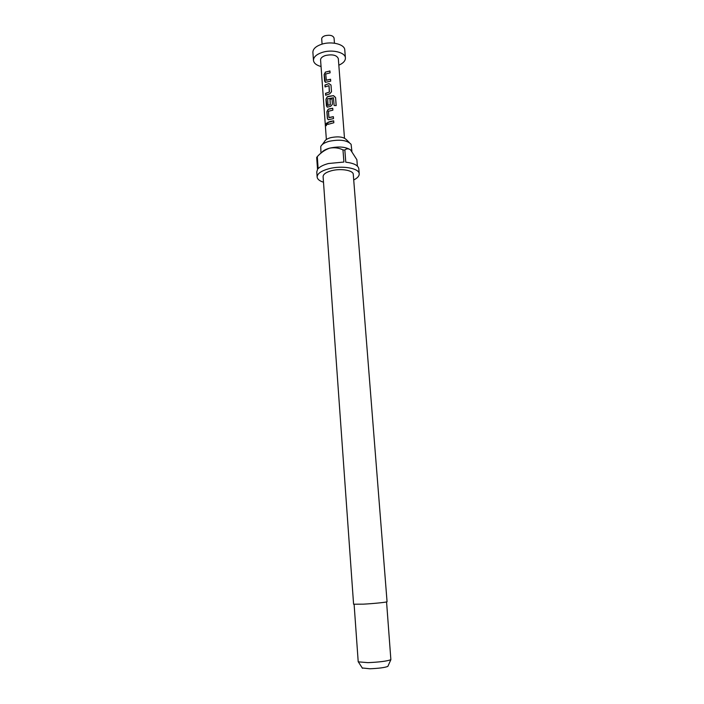<?xml version="1.0" encoding="UTF-8"?>
<svg xmlns="http://www.w3.org/2000/svg" width="704" height="704" viewBox="0 0 704 704"><rect width="100%" height="100%" fill="white"/><g stroke="black" fill="none" stroke-linecap="round" stroke-linejoin="round"><path stroke-width="1.06" d="M326.674 123.112L326.286 125.708L327.026 123.869L326.462 123.086L325.864 124.951L326.286 125.708M326.383 80.274L330.572 79.332M325.318 82.271L324.271 74.554L325.547 72.09L329.947 71.051M325.794 95.207L325.662 93.421L329.375 92.057L325.521 93.368L325.662 95.278L329.727 93.834L331.505 91.766L331.003 85.087L328.962 83.591L324.914 85.052L325.054 86.953L328.979 85.65L329.314 91.978M325.178 86.882L325.046 85.105L328.962 83.591M328.214 105.318L330.317 104.738L328.011 105.178L327.659 98.798L333.423 97.768L334.145 105.503L336.186 105.591L335.579 97.522L333.538 95.638L328.513 96.342L327.272 96.756L325.952 99.229L326.445 105.943L327.378 107.166L330.66 106.322L332.438 104.245L332.024 98.727L329.974 99.035L330.264 104.658M327.184 107.122L326.093 99.282L327.378 96.818L333.538 95.638M330.317 104.738L330.035 99.114L332.033 98.815M329.155 117.656L333.379 116.75M328.126 119.671L327.501 118.518L327.008 111.76L328.302 109.305L332.746 108.31M327.932 124.344L327.8 122.514L333.687 120.894M322.3 144.531L324.526 141.566C325.222 139.938 327.272 138.644 330.669 137.676C338.439 136.127 343.754 136.875 346.614 139.902L349.254 142.507M320.962 153.19L320.76 146.599C321.693 144.39 324.5 142.622 329.173 141.293C339.9 139.181 347.204 140.184 351.094 144.311L351.903 151.237M363.431 604.155C374 603.601 387.578 602.175 387.059 601.7L353.276 174.398C353.382 170.35 340.903 168.177 331.531 170.72C325.996 172.251 323.18 174.24 323.101 176.669L353.584 604.217L363.431 604.155M323.497 182.23C319.519 180.946 317.398 179.212 317.143 177.021C317.249 173.65 321.156 170.896 328.856 168.749C341.95 165.176 359.383 168.23 359.216 173.853L358.802 168.722C358.178 165.334 353.839 163.161 345.778 162.184L344.846 150.058C346.438 148.509 348.33 148.43 350.53 149.838C345.638 146.784 338.686 146.221 329.683 148.139C325.6 149.266 322.907 150.77 321.614 152.645M359.216 173.853C359.295 176.062 357.456 178.094 353.716 179.96M357.386 166.082L356.875 159.711L350.53 149.838M344.846 150.058L342.971 149.908L343.913 162.043L328.478 163.522C323.576 164.824 320.135 166.54 318.138 168.652L317.293 156.64L316.686 157.432L317.53 169.426L316.782 171.89L317.143 177.021M354.112 604.366L358.213 661.839L367.946 662.649C379.579 662.121 387.218 661.135 390.87 659.683L386.566 601.92M362.261 667.973L369.908 668.774C378.99 668.378 384.982 667.586 387.86 666.389L388.018 666.037M322.089 44.123L321.702 38.922C321.719 37.567 322.854 36.494 325.116 35.71C329.991 34.698 332.974 35.464 334.057 37.998L334.453 43.19M321.05 66.528C316.378 65.252 313.852 63.202 313.465 60.386C313.5 57.042 316.43 54.384 322.265 52.395C332.138 49.113 345.426 52.404 345.409 57.983C345.453 60.826 343.262 63.228 338.826 65.199M313.465 60.386L312.893 52.334C312.919 48.946 315.85 46.253 321.666 44.246C331.514 40.929 344.775 44.29 344.775 49.94L345.409 57.983M326.366 139.506L320.575 59.946C320.593 58.08 322.23 56.602 325.486 55.502C332.499 54.085 336.776 55.123 338.316 58.617L344.485 138.151M325.547 72.09L329.938 70.963L330.088 72.855L325.706 73.999L326.348 80.265M326.286 80.212L330.563 79.244L330.704 81.145L325.503 82.306L324.623 81.127L324.139 74.501L325.45 72.028M329.446 108.83L332.737 108.231L332.886 110.158L328.46 111.258L328.926 117.506L333.37 116.67L333.52 118.615L328.328 119.715L327.369 118.474L326.876 111.716L328.196 109.243L329.446 108.83M330.378 121.405L333.687 120.815L333.828 122.751L327.809 124.414L327.668 122.47L330.378 121.405M317.293 156.64C320.866 152.636 324.993 149.802 329.683 148.139C334.47 147.303 338.897 147.893 342.971 149.908M336.125 105.582L335.579 97.522M335.518 97.601L333.52 95.726M330.994 85.008L329.014 83.67M329.032 85.73L329.437 91.819M387.86 666.389L390.87 659.683M362.472 668.298L358.494 662.121"/></g></svg>
